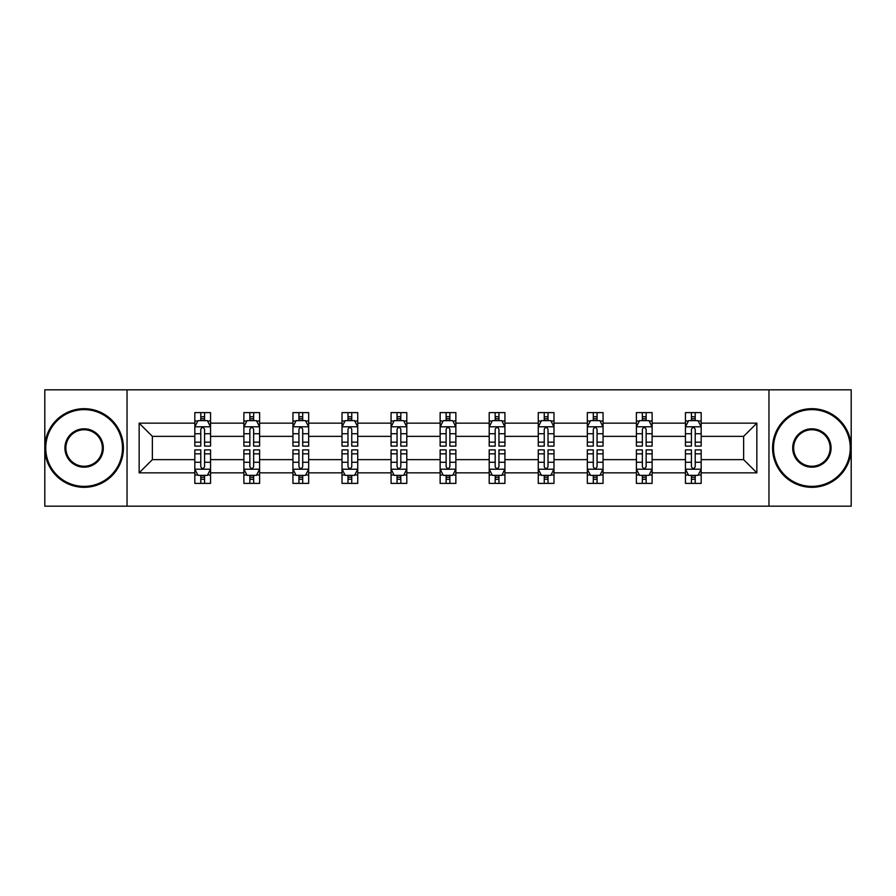 <?xml version="1.0" encoding="UTF-8"?>
<svg xmlns="http://www.w3.org/2000/svg" width="896" height="896" viewBox="0 0 896 896"><rect width="100%" height="100%" fill="white"/><g stroke="black" fill="none" stroke-linecap="round" stroke-linejoin="round"><path stroke-width="1.34" d="M768.958 389.816L44.8 389.816L44.8 506.184L851.2 506.184L851.2 389.816L768.958 389.816L768.958 506.184M701.176 472.842L701.176 459.637L743.635 459.637L756.851 472.842L701.176 472.842L701.176 483.381L695.206 483.381L695.206 475.362M127.042 506.184L127.042 389.816M685.451 472.842L652.12 472.842L652.12 459.637L685.451 459.637L685.451 483.381L701.176 483.381L701.176 474.981L698.219 474.981M652.12 472.842L652.12 483.381L646.139 483.381L646.139 475.362M636.395 472.842L603.053 472.842L603.053 459.637L636.395 459.637L636.395 483.381L652.12 483.381L652.12 474.981L649.163 474.981M603.053 472.842L603.053 483.381L597.072 483.381L597.072 475.362M587.328 472.842L553.986 472.842L553.986 459.637L587.328 459.637L587.328 483.381L603.053 483.381L603.053 474.981L600.096 474.981M553.986 472.842L553.986 483.381L548.016 483.381L548.016 475.362M538.261 472.842L504.93 472.842L504.93 459.637L538.261 459.637L538.261 483.381L553.986 483.381L553.986 474.981L551.029 474.981M504.93 472.842L504.93 483.381L498.949 483.381L498.949 475.362M489.205 472.842L455.862 472.842L455.862 459.637L489.205 459.637L489.205 483.381L504.93 483.381L504.93 474.981L501.973 474.981M455.862 472.842L455.862 483.381L449.882 483.381L449.882 475.362M440.138 472.842L406.795 472.842L406.795 459.637L440.138 459.637L440.138 483.381L455.862 483.381L455.862 474.981L452.906 474.981M406.795 472.842L406.795 483.381L400.826 483.381L400.826 475.362M391.07 472.842L357.739 472.842L357.739 459.637L391.07 459.637L391.07 483.381L406.795 483.381L406.795 474.981L403.838 474.981M357.739 472.842L357.739 483.381L351.758 483.381L351.758 475.362M342.014 472.842L308.672 472.842L308.672 459.637L342.014 459.637L342.014 483.381L357.739 483.381L357.739 474.981L354.782 474.981M308.672 472.842L308.672 483.381L302.702 483.381L302.702 475.362M292.947 472.842L259.605 472.842L259.605 459.637L292.947 459.637L292.947 483.381L308.672 483.381L308.672 474.981L305.715 474.981M259.605 472.842L259.605 483.381L253.635 483.381L253.635 475.362M243.88 472.842L210.549 472.842L210.549 459.637L243.88 459.637L243.88 483.381L259.605 483.381L259.605 474.981L256.648 474.981M210.549 472.842L210.549 483.381L204.568 483.381L204.568 475.362M194.824 472.842L139.149 472.842L139.149 423.158L194.824 423.158L194.824 436.363L152.365 436.363L152.365 459.637L194.824 459.637L194.824 483.381L210.549 483.381L210.549 474.981L207.592 474.981M197.781 421.019L194.824 421.019L194.824 412.619L194.824 423.158M194.824 412.619L210.549 412.619L210.549 423.158L243.88 423.158L243.88 412.619L259.605 412.619L259.605 423.158L292.947 423.158L292.947 412.619L308.672 412.619L308.672 423.158L342.014 423.158L342.014 412.619L357.739 412.619L357.739 423.158L391.07 423.158L391.07 412.619L406.795 412.619L406.795 423.158L440.138 423.158L440.138 412.619L455.862 412.619L455.862 423.158L489.205 423.158L489.205 412.619L504.93 412.619L504.93 423.158L538.261 423.158L538.261 412.619L553.986 412.619L553.986 423.158L587.328 423.158L587.328 412.619L603.053 412.619L603.053 423.158L636.395 423.158L636.395 412.619L652.12 412.619L652.12 423.158L685.451 423.158L685.451 412.619L701.176 412.619L701.176 423.158L756.851 423.158L756.851 472.842M685.451 423.158L685.451 436.363L652.12 436.363L652.12 423.158M636.395 423.158L636.395 436.363L603.053 436.363L603.053 423.158M587.328 423.158L587.328 436.363L553.986 436.363L553.986 423.158M538.261 423.158L538.261 436.363L504.93 436.363L504.93 423.158M489.205 423.158L489.205 436.363L455.862 436.363L455.862 423.158M440.138 423.158L440.138 436.363L406.795 436.363L406.795 423.158M391.07 423.158L391.07 436.363L357.739 436.363L357.739 423.158M342.014 423.158L342.014 436.363L308.672 436.363L308.672 423.158M292.947 423.158L292.947 436.363L259.605 436.363L259.605 423.158M243.88 423.158L243.88 436.363L210.549 436.363L210.549 423.158M139.149 423.158L152.365 436.363M743.635 459.637L743.635 436.363L701.176 436.363L701.176 423.158M691.432 420.482L695.206 420.482M642.365 420.482L646.139 420.482M593.298 420.482L597.072 420.482M544.242 420.482L548.016 420.482M495.174 420.482L498.949 420.482M446.118 420.482L449.882 420.482M397.051 420.482L400.826 420.482M347.984 420.482L351.758 420.482M298.928 420.482L302.702 420.482M249.861 420.482L253.635 420.482M200.794 420.482L204.568 420.482M200.794 475.518L204.568 475.518M249.861 475.518L253.635 475.518M298.928 475.518L302.702 475.518M347.984 475.518L351.758 475.518M397.051 475.518L400.826 475.518M446.118 475.518L449.882 475.518M495.174 475.518L498.949 475.518M544.242 475.518L548.016 475.518M593.298 475.518L597.072 475.518M642.365 475.518L646.139 475.518M691.432 475.518L695.206 475.518M152.365 459.637L139.149 472.842M756.851 423.158L743.635 436.363M204.568 416.707L200.794 416.707M194.824 442.165L194.824 446.118L200.794 446.118L200.794 442.165L194.824 442.165L194.824 436.363M210.549 436.363L210.549 446.118L204.568 446.118L204.568 429.285C203.314 426.866 202.059 426.866 200.794 429.285L200.794 442.165M207.592 421.019L210.549 421.019L210.549 412.619L204.568 412.619L210.549 412.619M210.549 426.933L207.402 420.638L197.971 420.638L194.824 426.933M200.794 420.638L200.794 412.619M204.568 412.619L204.568 420.638M200.794 479.293L204.568 479.293M210.549 453.835L210.549 449.882L204.568 449.882L204.568 453.835L210.549 453.835L210.549 459.637M194.824 459.637L194.824 449.882L200.794 449.882L200.794 466.715C202.048 469.134 203.314 469.134 204.568 466.715L204.568 453.835M197.781 474.981L194.824 474.981L194.824 483.381L200.794 483.381L200.794 475.362M194.824 469.067L197.971 475.362L207.402 475.362L210.549 469.067M84.112 409.629A38.371 38.371 0 0 0 45.741 448A38.371 38.371 0 0 0 84.112 486.371A38.371 38.371 0 0 0 122.483 448A38.371 38.371 0 0 0 84.112 409.629M84.112 487.312A39.312 39.312 0 0 1 44.8 448A39.312 39.312 0 0 1 84.112 408.688A39.312 39.312 0 0 1 123.424 448A39.312 39.312 0 0 1 84.112 487.312M84.112 428.814A19.186 19.186 0 0 1 103.298 448A19.186 19.186 0 0 1 84.112 467.186A19.186 19.186 0 0 1 64.926 448A19.186 19.186 0 0 1 84.112 428.814M84.112 466.245A18.245 18.245 0 0 0 102.357 448A18.245 18.245 0 0 0 84.112 429.755A18.245 18.245 0 0 0 65.867 448A18.245 18.245 0 0 0 84.112 466.245M811.888 409.629A38.371 38.371 0 0 0 773.517 448A38.371 38.371 0 0 0 811.888 486.371A38.371 38.371 0 0 0 850.259 448A38.371 38.371 0 0 0 811.888 409.629M811.888 487.312A39.312 39.312 0 0 1 772.576 448A39.312 39.312 0 0 1 811.888 408.688A39.312 39.312 0 0 1 851.2 448A39.312 39.312 0 0 1 811.888 487.312M811.888 428.814A19.186 19.186 0 0 1 831.074 448A19.186 19.186 0 0 1 811.888 467.186A19.186 19.186 0 0 1 792.702 448A19.186 19.186 0 0 1 811.888 428.814M811.888 466.245A18.245 18.245 0 0 0 830.133 448A18.245 18.245 0 0 0 811.888 429.755A18.245 18.245 0 0 0 793.643 448A18.245 18.245 0 0 0 811.888 466.245M253.635 416.707L249.861 416.707M246.837 421.019L243.88 421.019L243.88 412.619L249.861 412.619L243.88 412.619M243.88 442.165L243.88 446.118L249.861 446.118L249.861 442.165L243.88 442.165L243.88 436.363M259.605 436.363L259.605 446.118L253.635 446.118L253.635 429.285C252.381 426.866 251.115 426.866 249.861 429.285L249.861 442.165M256.648 421.019L259.605 421.019L259.605 412.619L253.635 412.619L259.605 412.619M259.605 426.933L256.469 420.638L247.027 420.638L243.88 426.933M249.861 420.638L249.861 412.619M253.635 412.619L253.635 420.638M302.702 416.707L298.928 416.707M295.904 421.019L292.947 421.019L292.947 412.619L298.928 412.619L292.947 412.619M292.947 442.165L292.947 446.118L298.928 446.118L298.928 442.165L292.947 442.165L292.947 436.363M308.672 436.363L308.672 446.118L302.702 446.118L302.702 429.285C301.437 426.866 300.182 426.866 298.928 429.285L298.928 442.165M305.715 421.019L308.672 421.019L308.672 412.619L302.702 412.619L308.672 412.619M308.672 426.933L305.525 420.638L296.094 420.638L292.947 426.933M298.928 420.638L298.928 412.619M302.702 412.619L302.702 420.638M249.861 479.293L253.635 479.293M259.605 453.835L259.605 449.882L253.635 449.882L253.635 453.835L259.605 453.835L259.605 459.637M243.88 459.637L243.88 449.882L249.861 449.882L249.861 466.715C251.115 469.134 252.37 469.134 253.635 466.715L253.635 453.835M246.837 474.981L243.88 474.981L243.88 483.381L249.861 483.381L249.861 475.362M243.88 469.067L247.027 475.362L256.469 475.362L259.605 469.067M298.928 479.293L302.702 479.293M308.672 453.835L308.672 449.882L302.702 449.882L302.702 453.835L308.672 453.835L308.672 459.637M292.947 459.637L292.947 449.882L298.928 449.882L298.928 466.715C300.182 469.134 301.437 469.134 302.702 466.715L302.702 453.835M295.904 474.981L292.947 474.981L292.947 483.381L298.928 483.381L298.928 475.362M292.947 469.067L296.094 475.362L305.525 475.362L308.672 469.067M351.758 416.707L347.984 416.707M344.971 421.019L342.014 421.019L342.014 412.619L347.984 412.619L342.014 412.619M342.014 442.165L342.014 446.118L347.984 446.118L347.984 442.165L342.014 442.165L342.014 436.363M357.739 436.363L357.739 446.118L351.758 446.118L351.758 429.285C350.504 426.866 349.25 426.866 347.984 429.285L347.984 442.165M354.782 421.019L357.739 421.019L357.739 412.619L351.758 412.619L357.739 412.619M357.739 426.933L354.592 420.638L345.15 420.638L342.014 426.933M347.984 420.638L347.984 412.619M351.758 412.619L351.758 420.638M347.984 479.293L351.758 479.293M357.739 453.835L357.739 449.882L351.758 449.882L351.758 453.835L357.739 453.835L357.739 459.637M342.014 459.637L342.014 449.882L347.984 449.882L347.984 466.715C349.238 469.134 350.504 469.134 351.758 466.715L351.758 453.835M344.971 474.981L342.014 474.981L342.014 483.381L347.984 483.381L347.984 475.362M342.014 469.067L345.15 475.362L354.592 475.362L357.739 469.067M400.826 416.707L397.051 416.707M394.027 421.019L391.07 421.019L391.07 412.619L397.051 412.619L391.07 412.619M391.07 442.165L391.07 446.118L397.051 446.118L397.051 442.165L391.07 442.165L391.07 436.363M406.795 436.363L406.795 446.118L400.826 446.118L400.826 429.285C399.571 426.866 398.306 426.866 397.051 429.285L397.051 442.165M403.838 421.019L406.795 421.019L406.795 412.619L400.826 412.619L406.795 412.619M406.795 426.933L403.659 420.638L394.218 420.638L391.07 426.933M397.051 420.638L397.051 412.619M400.826 412.619L400.826 420.638M397.051 479.293L400.826 479.293M406.795 453.835L406.795 449.882L400.826 449.882L400.826 453.835L406.795 453.835L406.795 459.637M391.07 459.637L391.07 449.882L397.051 449.882L397.051 466.715C398.306 469.134 399.56 469.134 400.826 466.715L400.826 453.835M394.027 474.981L391.07 474.981L391.07 483.381L397.051 483.381L397.051 475.362M391.07 469.067L394.218 475.362L403.659 475.362L406.795 469.067M449.882 416.707L446.118 416.707M443.094 421.019L440.138 421.019L440.138 412.619L446.118 412.619L440.138 412.619M440.138 442.165L440.138 446.118L446.118 446.118L446.118 442.165L440.138 442.165L440.138 436.363M455.862 436.363L455.862 446.118L449.882 446.118L449.882 429.285C448.627 426.866 447.373 426.866 446.118 429.285L446.118 442.165M452.906 421.019L455.862 421.019L455.862 412.619L449.882 412.619L455.862 412.619M455.862 426.933L452.715 420.638L443.285 420.638L440.138 426.933M446.118 420.638L446.118 412.619M449.882 412.619L449.882 420.638M446.118 479.293L449.882 479.293M455.862 453.835L455.862 449.882L449.882 449.882L449.882 453.835L455.862 453.835L455.862 459.637M440.138 459.637L440.138 449.882L446.118 449.882L446.118 466.715C447.373 469.134 448.627 469.134 449.882 466.715L449.882 453.835M443.094 474.981L440.138 474.981L440.138 483.381L446.118 483.381L446.118 475.362M440.138 469.067L443.285 475.362L452.715 475.362L455.862 469.067M498.949 416.707L495.174 416.707M492.162 421.019L489.205 421.019L489.205 412.619L495.174 412.619L489.205 412.619M489.205 442.165L489.205 446.118L495.174 446.118L495.174 442.165L489.205 442.165L489.205 436.363M504.93 436.363L504.93 446.118L498.949 446.118L498.949 429.285C497.694 426.866 496.44 426.866 495.174 429.285L495.174 442.165M501.973 421.019L504.93 421.019L504.93 412.619L498.949 412.619L504.93 412.619M504.93 426.933L501.782 420.638L492.341 420.638L489.205 426.933M495.174 420.638L495.174 412.619M498.949 412.619L498.949 420.638M495.174 479.293L498.949 479.293M504.93 453.835L504.93 449.882L498.949 449.882L498.949 453.835L504.93 453.835L504.93 459.637M489.205 459.637L489.205 449.882L495.174 449.882L495.174 466.715C496.429 469.134 497.694 469.134 498.949 466.715L498.949 453.835M492.162 474.981L489.205 474.981L489.205 483.381L495.174 483.381L495.174 475.362M489.205 469.067L492.341 475.362L501.782 475.362L504.93 469.067M548.016 416.707L544.242 416.707M541.218 421.019L538.261 421.019L538.261 412.619L544.242 412.619L538.261 412.619M538.261 442.165L538.261 446.118L544.242 446.118L544.242 442.165L538.261 442.165L538.261 436.363M553.986 436.363L553.986 446.118L548.016 446.118L548.016 429.285C546.762 426.866 545.496 426.866 544.242 429.285L544.242 442.165M551.029 421.019L553.986 421.019L553.986 412.619L548.016 412.619L553.986 412.619M553.986 426.933L550.85 420.638L541.408 420.638L538.261 426.933M544.242 420.638L544.242 412.619M548.016 412.619L548.016 420.638M544.242 479.293L548.016 479.293M553.986 453.835L553.986 449.882L548.016 449.882L548.016 453.835L553.986 453.835L553.986 459.637M538.261 459.637L538.261 449.882L544.242 449.882L544.242 466.715C545.496 469.134 546.75 469.134 548.016 466.715L548.016 453.835M541.218 474.981L538.261 474.981L538.261 483.381L544.242 483.381L544.242 475.362M538.261 469.067L541.408 475.362L550.85 475.362L553.986 469.067M597.072 416.707L593.298 416.707M590.285 421.019L587.328 421.019L587.328 412.619L593.298 412.619L587.328 412.619M587.328 442.165L587.328 446.118L593.298 446.118L593.298 442.165L587.328 442.165L587.328 436.363M603.053 436.363L603.053 446.118L597.072 446.118L597.072 429.285C595.818 426.866 594.563 426.866 593.298 429.285L593.298 442.165M600.096 421.019L603.053 421.019L603.053 412.619L597.072 412.619L603.053 412.619M603.053 426.933L599.906 420.638L590.475 420.638L587.328 426.933M593.298 420.638L593.298 412.619M597.072 412.619L597.072 420.638M593.298 479.293L597.072 479.293M603.053 453.835L603.053 449.882L597.072 449.882L597.072 453.835L603.053 453.835L603.053 459.637M587.328 459.637L587.328 449.882L593.298 449.882L593.298 466.715C594.563 469.134 595.818 469.134 597.072 466.715L597.072 453.835M590.285 474.981L587.328 474.981L587.328 483.381L593.298 483.381L593.298 475.362M587.328 469.067L590.475 475.362L599.906 475.362L603.053 469.067M646.139 416.707L642.365 416.707M639.352 421.019L636.395 421.019L636.395 412.619L642.365 412.619L636.395 412.619M636.395 442.165L636.395 446.118L642.365 446.118L642.365 442.165L636.395 442.165L636.395 436.363M652.12 436.363L652.12 446.118L646.139 446.118L646.139 429.285C644.885 426.866 643.63 426.866 642.365 429.285L642.365 442.165M649.163 421.019L652.12 421.019L652.12 412.619L646.139 412.619L652.12 412.619M652.12 426.933L648.973 420.638L639.531 420.638L636.395 426.933M642.365 420.638L642.365 412.619M646.139 412.619L646.139 420.638M642.365 479.293L646.139 479.293M652.12 453.835L652.12 449.882L646.139 449.882L646.139 453.835L652.12 453.835L652.12 459.637M636.395 459.637L636.395 449.882L642.365 449.882L642.365 466.715C643.619 469.134 644.885 469.134 646.139 466.715L646.139 453.835M639.352 474.981L636.395 474.981L636.395 483.381L642.365 483.381L642.365 475.362M636.395 469.067L639.531 475.362L648.973 475.362L652.12 469.067M695.206 416.707L691.432 416.707M688.408 421.019L685.451 421.019L685.451 412.619L691.432 412.619L685.451 412.619M685.451 442.165L685.451 446.118L691.432 446.118L691.432 442.165L685.451 442.165L685.451 436.363M701.176 436.363L701.176 446.118L695.206 446.118L695.206 429.285C693.952 426.866 692.686 426.866 691.432 429.285L691.432 442.165M698.219 421.019L701.176 421.019L701.176 412.619L695.206 412.619L701.176 412.619M701.176 426.933L698.029 420.638L688.598 420.638L685.451 426.933M691.432 420.638L691.432 412.619M695.206 412.619L695.206 420.638M691.432 479.293L695.206 479.293M701.176 453.835L701.176 449.882L695.206 449.882L695.206 453.835L701.176 453.835L701.176 459.637M685.451 459.637L685.451 449.882L691.432 449.882L691.432 466.715C692.686 469.134 693.941 469.134 695.206 466.715L695.206 453.835M688.408 474.981L685.451 474.981L685.451 483.381L691.432 483.381L691.432 475.362M685.451 469.067L688.598 475.362L698.029 475.362L701.176 469.067M210.47 426.776L194.902 426.776M210.549 442.165L204.568 442.165M200.794 433.742L194.824 433.742M210.549 433.742L204.568 433.742M204.568 418.712L200.794 418.712M194.902 469.224L210.47 469.224M194.824 453.835L200.794 453.835M204.568 462.258L210.549 462.258M194.824 462.258L200.794 462.258M200.794 477.288L204.568 477.288M259.526 426.776L243.958 426.776M259.605 442.165L253.635 442.165M249.861 433.742L243.88 433.742M259.605 433.742L253.635 433.742M253.635 418.712L249.861 418.712M308.594 426.776L293.026 426.776M308.672 442.165L302.702 442.165M298.928 433.742L292.947 433.742M308.672 433.742L302.702 433.742M302.702 418.712L298.928 418.712M243.958 469.224L259.526 469.224M243.88 453.835L249.861 453.835M253.635 462.258L259.605 462.258M243.88 462.258L249.861 462.258M249.861 477.288L253.635 477.288M293.026 469.224L308.594 469.224M292.947 453.835L298.928 453.835M302.702 462.258L308.672 462.258M292.947 462.258L298.928 462.258M298.928 477.288L302.702 477.288M357.661 426.776L342.093 426.776M357.739 442.165L351.758 442.165M347.984 433.742L342.014 433.742M357.739 433.742L351.758 433.742M351.758 418.712L347.984 418.712M342.093 469.224L357.661 469.224M342.014 453.835L347.984 453.835M351.758 462.258L357.739 462.258M342.014 462.258L347.984 462.258M347.984 477.288L351.758 477.288M406.717 426.776L391.149 426.776M406.795 442.165L400.826 442.165M397.051 433.742L391.07 433.742M406.795 433.742L400.826 433.742M400.826 418.712L397.051 418.712M391.149 469.224L406.717 469.224M391.07 453.835L397.051 453.835M400.826 462.258L406.795 462.258M391.07 462.258L397.051 462.258M397.051 477.288L400.826 477.288M455.784 426.776L440.216 426.776M455.862 442.165L449.882 442.165M446.118 433.742L440.138 433.742M455.862 433.742L449.882 433.742M449.882 418.712L446.118 418.712M440.216 469.224L455.784 469.224M440.138 453.835L446.118 453.835M449.882 462.258L455.862 462.258M440.138 462.258L446.118 462.258M446.118 477.288L449.882 477.288M504.851 426.776L489.283 426.776M504.93 442.165L498.949 442.165M495.174 433.742L489.205 433.742M504.93 433.742L498.949 433.742M498.949 418.712L495.174 418.712M489.283 469.224L504.851 469.224M489.205 453.835L495.174 453.835M498.949 462.258L504.93 462.258M489.205 462.258L495.174 462.258M495.174 477.288L498.949 477.288M553.907 426.776L538.339 426.776M553.986 442.165L548.016 442.165M544.242 433.742L538.261 433.742M553.986 433.742L548.016 433.742M548.016 418.712L544.242 418.712M538.339 469.224L553.907 469.224M538.261 453.835L544.242 453.835M548.016 462.258L553.986 462.258M538.261 462.258L544.242 462.258M544.242 477.288L548.016 477.288M602.974 426.776L587.406 426.776M603.053 442.165L597.072 442.165M593.298 433.742L587.328 433.742M603.053 433.742L597.072 433.742M597.072 418.712L593.298 418.712M587.406 469.224L602.974 469.224M587.328 453.835L593.298 453.835M597.072 462.258L603.053 462.258M587.328 462.258L593.298 462.258M593.298 477.288L597.072 477.288M652.042 426.776L636.474 426.776M652.12 442.165L646.139 442.165M642.365 433.742L636.395 433.742M652.12 433.742L646.139 433.742M646.139 418.712L642.365 418.712M636.474 469.224L652.042 469.224M636.395 453.835L642.365 453.835M646.139 462.258L652.12 462.258M636.395 462.258L642.365 462.258M642.365 477.288L646.139 477.288M701.098 426.776L685.53 426.776M701.176 442.165L695.206 442.165M691.432 433.742L685.451 433.742M701.176 433.742L695.206 433.742M695.206 418.712L691.432 418.712M685.53 469.224L701.098 469.224M685.451 453.835L691.432 453.835M695.206 462.258L701.176 462.258M685.451 462.258L691.432 462.258M691.432 477.288L695.206 477.288"/></g></svg>

